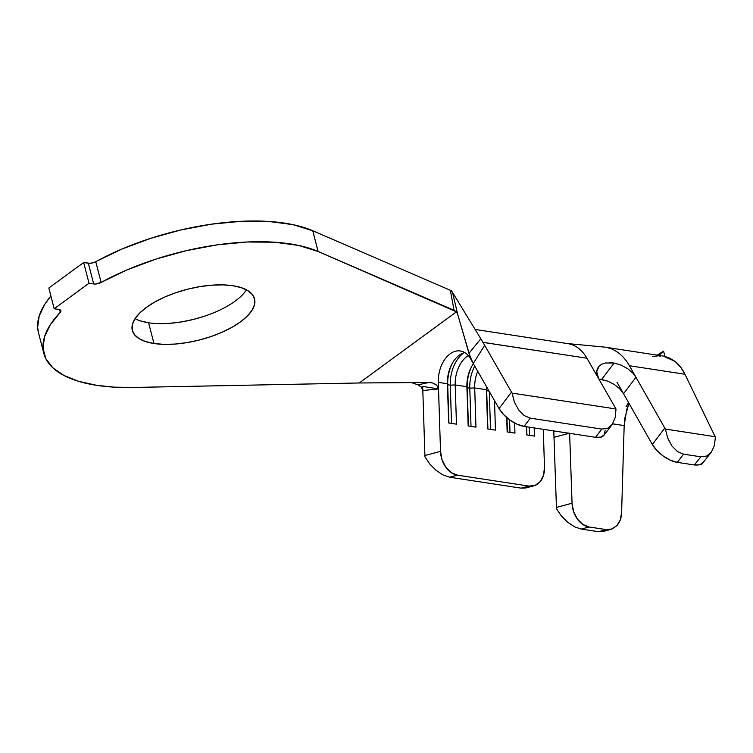 <?xml version="1.0" encoding="UTF-8"?>
<svg xmlns="http://www.w3.org/2000/svg" width="753" height="753" viewBox="0 0 753 753"><rect width="100%" height="100%" fill="white"/><g stroke="black" fill="none" stroke-linecap="round" stroke-linejoin="round"><path stroke-width="1.13" d="M135.032 318.67A63.12 26.063 165.5 0 0 148.605 322.783L153.97 343.509A63.12 26.063 -14.5 0 1 132.321 330.426A63.12 26.063 -14.5 0 1 164.521 297.134A63.12 26.063 -14.5 0 1 232.912 285.726L241.346 287.684L247.935 290.686L252.434 294.602L254.665 299.28L254.542 304.56L252.067 310.217L247.342 316.044L240.546 321.823L231.943 327.32L221.853 332.327L210.68 336.657L198.839 340.14L186.791 342.643L174.997 344.074L163.919 344.366L153.97 343.509L145.536 341.551L138.938 338.558L134.448 334.643L132.217 329.955L132.34 324.684L134.806 319.018L139.531 313.192L146.327 307.422L154.939 301.915L165.02 296.908L176.202 292.578L188.043 289.096L200.091 286.592L211.875 285.171L222.963 284.879L232.912 285.726A63.12 26.063 -14.5 0 1 254.552 298.819A63.12 26.063 -14.5 0 1 222.361 332.111A63.12 26.063 -14.5 0 1 153.97 343.509L148.605 322.783A63.12 26.063 165.5 0 0 246.476 289.849M605.148 430.132L604.48 434.575L601.11 437.098L595.567 437.314L524.088 426.386L517.207 424.268L510.026 420.136L503.653 414.611L499.051 408.55L473.251 363.501L469.721 355.416L457.768 314.585L468.959 353.308L480.819 338.794L452.515 292.418L457.768 314.585L456.459 311.836L359.275 382.976L132.33 387.475A154.544 63.817 -14.5 0 1 96.798 385.357A154.544 63.817 -14.5 0 1 43.815 353.317A154.544 63.817 -14.5 0 1 60.278 312.335L59.581 309.624L60.278 312.335L50.357 324.675L44.54 336.732L43.015 348.15L45.801 358.597L52.832 367.793L63.911 375.446L78.707 381.366L96.798 385.357L113.788 387.127L132.33 387.475L359.275 382.976L456.459 311.836L318.124 251.483L312.768 230.757L450.341 290.281L454.087 310.321L318.124 251.483L312.768 230.757A154.544 63.817 165.5 0 0 95.772 261.705L101.137 282.431A154.544 63.817 -14.5 0 1 318.124 251.483L298.414 245.393L274.308 242.193L246.833 242.014L217.137 244.866L186.443 250.627L156.05 259.06L127.21 269.809L101.137 282.431L95.415 284.022L89.023 283.241L83.668 262.515L88.327 263.221L93.683 283.956L89.023 283.241L54.178 308.749L48.823 288.013L83.668 262.515L89.023 283.241L54.178 308.749L60.136 309.85L60.852 310.509L60.278 312.335A6.099 2.513 -14.5 0 0 60.927 310.725L60.918 310.697M609.535 362.607L614.119 363.04L621.103 365.101L627.701 368.678L633.038 373.3L635.974 377.3L629.414 365.742L684.966 374.241L715.35 437.164L684.966 374.241L680.514 366.965L675.065 361.374L668.786 357.647L663.026 356.037M603.812 531.317L598.513 531.712L606.099 529.585L611.125 529.303L616.905 525.65C619.926 522.074 621.498 517.706 621.611 512.558L624.171 425.596L624.934 417.642L628.962 403.307L626.712 409.717L624.171 425.596L612.613 423.826L624.171 425.596L621.611 512.558L620.274 519.899L616.905 525.65L611.954 529.039L606.099 529.585L589.044 526.978L582.766 524.408L577.335 518.996L573.579 511.551L572.054 503.22L556.429 507.409L554.001 437.314L569.626 433.163L554.001 437.314L556.429 507.409A21.771 15.794 75 0 0 556.514 508.783L561.333 515.918L567.658 522.224L574.614 526.827L581.231 529.077L589.044 526.978L606.099 529.585L598.513 531.712L581.231 529.077L598.513 531.712L603.765 531.336M628.557 402.582L626.082 406.629M544.494 467.284L543.28 429.323L544.494 467.284A21.771 15.813 -104.7 0 1 533.764 485.854A21.771 15.813 -104.7 0 1 528.935 486.09L535.091 485.421L540.221 481.609L543.515 475.247L544.494 467.284M481.383 339.716L484.659 345.279L473.251 363.501L470.54 358.776L499.051 408.55L511.485 392.106A21.771 10.457 37.1 0 0 512.087 393.104L615.992 408.983A21.771 10.457 37.1 0 0 615.455 408.004L586.935 358.221A50.498 33.113 -81.3 0 0 567.856 343.641L475.115 329.456M435.065 384.086L437.38 386.11L438.528 388.915L438.312 382.364L447.414 383.757L448.92 423.017L447.696 384.755A30.478 19.983 98.7 0 1 452.628 362.739A30.478 19.983 -81.3 0 0 447.696 384.755L450.294 385.159L451.518 423.412L450.294 385.159L447.696 384.755L447.414 383.757A26.995 17.696 98.7 0 1 452.186 363.511A26.995 17.696 98.7 0 1 464.752 352.592A26.995 17.696 -81.3 0 0 447.414 383.757L448.666 422.97L456.469 424.165L455.207 384.943L450.294 385.159A30.478 19.983 98.7 0 1 463.744 352.875A30.478 19.983 -81.3 0 0 450.294 385.159L455.207 384.943L466.907 386.731L468.413 425.991L467.189 387.739A30.478 19.983 98.7 0 1 472.122 365.713A30.478 19.983 -81.3 0 0 467.189 387.739L469.787 388.134L471.011 426.386L469.787 388.134L467.189 387.739L466.907 386.731A26.995 17.696 98.7 0 1 471.679 366.485A26.995 17.696 98.7 0 1 473.392 363.755A26.995 17.696 -81.3 0 0 466.907 386.731L468.159 425.953L475.962 427.149L474.701 387.927L469.787 388.134A30.478 19.983 98.7 0 1 474.729 366.099A30.478 19.983 -81.3 0 0 469.787 388.134L474.701 387.927L486.4 389.715L487.906 428.975L486.683 390.722A30.478 19.983 98.7 0 1 486.72 387.023A30.478 19.983 -81.3 0 0 486.683 390.722L489.045 391.08L486.683 390.722L486.4 389.715L487.652 428.937L495.455 430.123L494.505 400.624L495.455 430.123L487.652 428.937L486.4 389.715A26.995 17.696 98.7 0 1 486.429 386.515A26.995 17.696 -81.3 0 0 486.4 389.715L474.701 387.927A26.995 17.696 98.7 0 1 477.713 371.304A26.995 17.696 -81.3 0 0 474.701 387.927L475.962 427.149L468.159 425.953L466.907 386.731L455.207 384.943A26.995 17.696 98.7 0 1 468.281 355.585A26.995 17.696 -81.3 0 0 455.207 384.943L456.469 424.165L448.666 422.97L447.414 383.757L438.312 382.364A26.995 17.696 98.7 0 1 450.106 353.863A26.995 17.696 98.7 0 1 470.54 358.776A26.995 17.696 98.7 0 0 460.337 350.983M38.516 332.807L37.65 327.414L39.184 316.006L44.992 303.948L50.893 296.051A154.544 63.817 165.5 0 0 38.459 332.591L43.815 353.317M471.679 360.047L468.959 353.308L480.819 338.794L452.515 292.418L457.768 314.585L456.459 311.836L454.087 310.321L450.341 290.281L451.452 290.846L452.515 292.418L450.341 290.281L312.768 230.757L293.049 224.667L268.953 221.467L241.478 221.288L211.772 224.14L181.087 229.9L150.685 238.334L121.845 249.083L94.003 262.486L90.059 263.296L83.668 262.515L48.823 288.013L54.178 308.749L58.838 309.455A6.099 2.513 -14.5 0 1 60.927 310.725M205.315 315.931L193.474 319.413L181.426 321.917L169.641 323.338L158.554 323.639M148.605 322.783L140.171 320.825M438.312 382.364L440.524 451.386L442.02 459.725L445.767 467.171L451.188 472.592L457.457 475.162L449.635 477.214L443.037 474.955L436.091 470.343L429.775 464.017L424.974 456.864A21.771 15.813 -104.7 0 1 424.899 455.48L422.819 390.553L424.899 455.48L440.524 451.386L438.528 388.915L422.819 390.553L422.687 386.458L438.528 388.877L422.687 386.458L422.819 390.553L421.266 386.986L417.943 384.821L411.722 382.675L417.943 384.821L429.116 382.468L432.213 382.853M359.275 382.976L429.116 382.468L359.275 382.976M482.052 340.798A50.498 33.113 98.7 0 1 482.974 342.333L586.935 358.221L615.455 408.004A21.771 10.457 -142.9 0 1 615.992 408.983L512.087 393.104A21.771 10.457 -142.9 0 1 511.485 392.106L484.659 345.279L511.485 392.106L499.051 408.55A21.771 10.457 37.1 0 0 524.088 426.386L595.567 437.314L601.788 429.088L607.605 428.316L612.311 424.259L615.267 417.397M564.552 343.387A50.498 33.113 98.7 0 1 586.935 358.221L483.012 342.389M512.087 393.104L514.384 402.083L518.619 409.933L524.182 415.562L530.31 418.16L601.788 429.088L530.31 418.16L524.088 426.386L530.31 418.16L524.182 415.562L518.619 409.933L514.384 402.083L512.087 393.104M435.912 470.201L443.037 474.955L449.635 477.214L521.114 488.142L449.635 477.214L457.457 475.162L528.935 486.09L457.457 475.162A21.771 15.813 -104.7 0 1 440.524 451.386L424.899 455.48A21.771 15.813 75.3 0 0 424.974 456.864L429.775 464.017M534.178 427.93L534.442 436.091L526.648 434.895L526.385 426.735L526.648 434.895L534.442 436.091L534.178 427.93M514.628 423.007L514.948 433.107L507.155 431.911L506.684 417.51L507.155 431.911L514.948 433.107L514.628 423.007M526.46 487.709L521.114 488.142L528.935 486.09L521.114 488.142L525.566 488L533.764 485.854M484.659 345.279L473.251 363.501L472.545 362.08M480.819 338.794L484.311 344.648M438.528 388.915L422.819 390.553L421.473 387.23L417.943 384.821L429.116 382.468L432.89 383.061L436.203 384.896M101.137 282.431A6.099 2.513 -14.5 0 1 93.683 283.956L88.327 263.221A6.099 2.513 165.5 0 0 95.772 261.705L101.137 282.431M490.504 429.37L489.299 391.522L490.504 429.37M509.997 432.354L509.602 419.826L509.997 432.354M507.4 431.958L506.948 417.736L507.4 431.958M529.5 435.328L529.237 427.177L529.5 435.328M526.893 434.933L526.639 426.772L526.893 434.933M603.68 347.011A63.563 41.679 98.7 0 1 605.299 347.208A63.563 41.679 98.7 0 1 629.414 365.742A63.563 41.679 -81.3 0 0 605.167 347.189M553.775 430.923L554.001 437.314L553.775 430.923M715.35 437.164L714.409 445.522L711.359 452.12L706.625 456.064L700.845 456.807L683.564 454.163L677.446 451.565L671.892 445.936L667.685 438.077L665.407 429.078L715.341 436.721L665.407 429.078A21.771 10.504 -142.7 0 1 664.805 428.081L635.974 377.3L623.522 393.715L635.974 377.3L664.805 428.081L652.333 444.468L616.942 382.129L623.522 393.715L619.653 388.736L614.203 384.397L607.718 381.14L601.619 379.437L614.119 363.04L605.403 362.993L601.873 364.16L599.153 366.071L596.705 371.681L598.663 378.693L597.129 375.107L596.705 371.681L597.393 368.612L599.153 366.071L602.193 364.01M605.299 347.208L663.111 356.047L675.065 361.374C678.641 364.047 681.945 368.33 684.966 374.241L629.414 365.742L635.974 377.3L633.038 373.3L627.701 368.678L621.103 365.101L614.119 363.04L601.619 379.437L598.889 379.088L607.718 381.14L614.203 384.397L619.653 388.736L623.522 393.715L652.333 444.468L656.917 450.548L663.28 456.092L670.443 460.234L677.324 462.361L683.564 454.163L700.845 456.807L694.379 464.968L677.324 462.361L694.379 464.968L699.688 464.817L703.076 462.577C702.37 464.479 699.471 465.269 694.379 464.968L700.845 456.807L706.625 456.064L711.359 452.12L702.897 462.813M569.635 433.351L572.054 503.22L569.635 433.351M581.231 529.077L589.044 526.978A21.771 15.794 -105 0 1 572.054 503.22L556.429 507.409A21.771 15.794 75 0 0 556.514 508.783L561.333 515.918L567.658 522.224L574.614 526.827L581.231 529.077M667.685 438.077L665.407 429.078A21.771 10.504 -142.7 0 1 664.805 428.081L652.333 444.468A21.771 10.504 37.3 0 0 677.324 462.361L683.564 454.163L677.446 451.565L671.892 445.936L667.685 438.077M714.409 445.522L711.359 452.12M601.788 429.088L595.567 437.314A21.771 10.457 37.1 0 0 604.132 435.093L612.311 424.259L607.605 428.316L601.788 429.088M615.992 408.983L615.239 417.501L612.311 424.259M663.6 351.18L664.955 356.404L663.6 351.18L658.884 355.407L663.6 351.18L657.058 355.124M652.587 356.63L658.461 355.783L660.343 356.178M603.765 347.02L566.633 343.49M611.125 529.303L603.125 531.543"/></g></svg>
